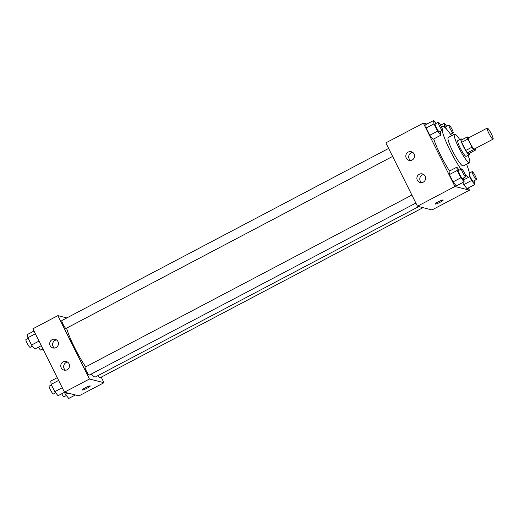 <?xml version="1.0" encoding="UTF-8"?>
<svg xmlns="http://www.w3.org/2000/svg" width="519" height="519" viewBox="0 0 519 519"><rect width="100%" height="100%" fill="white"/><g stroke="black" fill="none" stroke-linecap="round" stroke-linejoin="round"><path stroke-width="0.78" d="M492.901 139.17A6.254 0.98 -117.8 0 1 489.06 133.694A6.254 0.98 -117.8 0 1 487.218 128.089A6.254 0.98 -117.8 0 1 491.006 133.169A6.254 0.98 -117.8 0 1 493.05 139.163A6.254 0.98 -117.8 0 1 492.901 139.17M493.05 139.163L474.308 149.037A6.254 0.98 -117.8 0 1 474.158 149.044A6.254 0.98 -117.8 0 1 470.318 143.568A6.254 0.98 -117.8 0 1 468.475 137.963L487.218 128.089M467.911 139.066L471.966 147.195A8.492 1.336 -117.8 0 0 473.62 149.595L467.372 152.891A8.492 1.336 -117.8 0 1 465.718 150.484L461.663 142.355L467.911 139.066A8.492 1.336 -117.8 0 1 467.301 136.925L469.163 137.399A8.492 1.336 -117.8 0 1 469.273 137.541M473.62 149.595L475.482 150.075A8.492 1.336 -117.8 0 0 475.106 148.616M465.718 150.484L471.966 147.195M467.372 152.891L469.234 153.365L475.482 150.075M461.663 142.355A8.492 1.336 -117.8 0 1 461.054 140.214L467.301 136.925M462.17 139.63A8.94 1.401 62.2 0 0 460.982 138.884A8.94 1.401 62.2 0 0 463.331 146.326A8.94 1.401 62.2 0 0 469.312 154.694A8.94 1.401 62.2 0 0 469.371 153.293M469.312 154.694L466.185 156.342A8.94 1.401 -117.8 0 1 465.971 156.355A8.94 1.401 -117.8 0 1 460.204 147.973A8.94 1.401 -117.8 0 1 457.855 140.526L460.982 138.884M459.711 139.553A16.089 2.524 62.2 0 0 454.521 134.2A16.089 2.524 62.2 0 0 458.757 147.597A16.089 2.524 62.2 0 0 469.52 162.668A16.089 2.524 62.2 0 0 468.041 155.363M454.521 134.2L448.273 137.496A16.089 2.524 62.2 0 0 452.51 150.893A16.089 2.524 62.2 0 0 463.272 165.957L469.52 162.668M442.136 130.334A28.597 4.489 62.2 0 0 449.967 150.238A28.597 4.489 62.2 0 0 461.008 169.181M465.193 174.54A28.597 4.489 62.2 0 0 469.105 177.031A28.597 4.489 62.2 0 0 466.555 164.231M451.562 135.764A28.597 4.489 62.2 0 0 442.448 126.422A28.597 4.489 62.2 0 0 441.877 127.745M449.558 171.023A28.597 4.489 -117.8 0 1 440.592 155.175A28.597 4.489 -117.8 0 1 433.741 138.943M426.949 124.041L423.348 123.12L454.936 186.49L469.455 190.207L468.346 187.969M459.231 170.115L456.85 167.183L449.039 171.296L449.409 174.585L453.055 181.903L456.331 185.932L464.142 181.819L463.493 177.972M435.979 123.477L433.592 120.544L425.788 124.657L426.157 127.946L429.803 135.264L433.08 139.293L440.891 135.18L440.242 131.333M469.533 176.473L471.55 180.521L463.746 184.634L462.714 182.571L463.746 184.634L467.022 188.669L474.827 184.55L474.178 180.709M454.936 186.49L417.451 206.231L385.864 142.868L423.348 123.12M417.451 206.231L431.97 209.948L469.455 190.207M438.296 201.787A4.47 0.623 -26.5 0 1 443.207 200.029A4.47 0.623 -26.5 0 1 439.483 202.579A4.47 0.623 -26.5 0 1 435.207 204.012A4.47 0.623 -26.5 0 1 438.296 201.787M435.207 204.012A4.47 0.623 153.5 0 0 439.483 202.572A4.47 0.623 153.5 0 0 443.207 200.023M406.28 158.113A4.47 4.373 104.4 0 1 411.295 151.723A4.47 4.373 104.4 0 1 414.421 157.14A4.47 4.373 104.4 0 1 406.28 158.113M417.341 180.288A4.47 4.373 104.4 0 1 422.349 173.904A4.47 4.373 104.4 0 1 425.476 179.315A4.47 4.373 104.4 0 1 417.341 180.288M412.676 152.359A4.47 4.373 -75.6 0 0 410.594 160.494M423.738 174.54A4.47 4.373 -75.6 0 0 421.655 182.669M418.827 206.581L95.522 376.885A31.315 4.918 -117.8 0 1 94.763 376.93A31.315 4.918 -117.8 0 1 91.175 374.082M85.687 366.875A31.315 4.918 -117.8 0 1 66.575 328.157M98.046 375.555A4.47 0.701 62.2 0 0 99.979 377.813L423.017 207.658M392.617 156.42L66.036 328.443A4.47 0.701 -117.8 0 1 65.932 328.449A4.47 0.701 -117.8 0 1 63.188 324.537A4.47 0.701 -117.8 0 1 61.871 320.534L388.627 148.421M415.868 203.059L89.294 375.081A4.47 0.701 -117.8 0 1 89.184 375.088A4.47 0.701 -117.8 0 1 86.439 371.169A4.47 0.701 -117.8 0 1 85.122 367.173L411.885 195.053M89.463 379L57.869 315.63L32.879 328.793L64.473 392.163L89.463 379L103.982 382.717L101.211 377.164M66.828 317.926L57.869 315.63M52.108 339.673A4.47 4.373 104.4 0 1 58.31 344.713A4.47 4.373 104.4 0 1 50.174 345.686A4.47 4.373 104.4 0 1 52.108 339.673M67.113 369.768A4.47 4.373 104.4 0 1 61.735 363.041A4.47 4.373 104.4 0 1 69.488 365.292A4.47 4.373 104.4 0 1 67.113 369.768M64.473 392.163L78.992 395.88L103.982 382.717M56.571 339.939A4.47 4.373 -75.6 0 0 54.489 348.067M67.632 362.113A4.47 4.373 -75.6 0 0 65.55 370.248M82.223 389.944A4.47 0.623 153.5 0 0 82.32 390.003A4.47 0.623 -26.5 0 1 82.223 389.944A4.47 0.623 -26.5 0 1 85.946 387.395A4.47 0.623 -26.5 0 1 90.222 385.954A4.47 0.623 -26.5 0 1 86.816 388.348A4.47 0.623 -26.5 0 1 82.32 390.009A4.47 0.623 153.5 0 0 86.809 388.348A4.47 0.623 153.5 0 0 90.222 385.954M64.434 392.358L65.465 394.427L68.742 398.456L75.385 394.959M65.465 394.427L68.034 393.071M66.361 395.523L64.051 396.737A4.47 0.701 -117.8 0 1 63.947 396.743A4.47 0.701 -117.8 0 1 61.722 393.791M41.183 345.719L42.558 348.21M42.941 348.976L40.8 350.098A4.47 0.701 -117.8 0 1 40.696 350.104A4.47 0.701 -117.8 0 1 38.464 347.153M57.246 377.67L50.758 381.082L51.134 384.371L54.78 391.689L58.057 395.718L64.7 392.221M51.134 384.371L58.621 380.427M54.78 391.689L62.267 387.745M55.676 392.786L53.366 393.999A4.47 0.701 -117.8 0 1 53.262 394.005A4.47 0.701 -117.8 0 1 50.518 390.093A4.47 0.701 -117.8 0 1 49.201 386.091L51.413 384.929M33.995 331.031L27.507 334.45L27.883 337.733L31.529 345.051L34.805 349.079L41.286 345.667M27.883 337.733L35.37 333.788M31.529 345.051L39.016 341.106M32.418 346.147L30.115 347.36A4.47 0.701 -117.8 0 1 30.005 347.367A4.47 0.701 -117.8 0 1 27.267 343.455A4.47 0.701 -117.8 0 1 25.95 339.458L28.156 338.291M471.55 180.521L474.827 184.55M469.916 172.853L469.137 171.893M476.39 179.542A4.47 0.701 -117.8 0 1 476.28 179.548A4.47 0.701 -117.8 0 1 473.536 175.636A4.47 0.701 -117.8 0 1 472.219 171.64A4.47 0.701 -117.8 0 1 474.924 175.266A4.47 0.701 -117.8 0 1 476.39 179.542L473.263 181.189A4.47 0.701 -117.8 0 1 473.153 181.196A4.47 0.701 -117.8 0 1 469.669 175.707M463.746 184.634L467.022 188.669M446.664 126.214L444.277 123.282L444.653 126.571L445.276 127.817M451.283 135.355L450.927 134.071M446.353 128.913A4.47 0.701 -117.8 0 1 445.847 126.642L448.967 125.001A4.47 0.701 -117.8 0 1 451.673 128.628A4.47 0.701 -117.8 0 1 453.132 132.909A4.47 0.701 -117.8 0 1 453.029 132.916A4.47 0.701 -117.8 0 1 450.284 128.997A4.47 0.701 -117.8 0 1 448.967 125.001M440.618 125.209L444.277 123.282M444.102 126.857L444.653 126.571M456.85 167.183L457.22 170.472L460.866 177.783L464.142 181.819M465.699 176.81L462.578 178.452A4.47 0.701 -117.8 0 1 462.468 178.458A4.47 0.701 -117.8 0 1 459.73 174.546A4.47 0.701 -117.8 0 1 458.413 170.543L461.534 168.902A4.47 0.701 -117.8 0 1 464.239 172.529A4.47 0.701 -117.8 0 1 465.699 176.81A4.47 0.701 -117.8 0 1 465.595 176.817A4.47 0.701 -117.8 0 1 462.851 172.905A4.47 0.701 -117.8 0 1 461.534 168.902M449.039 171.296L449.409 174.585L457.22 170.472M449.409 174.585L453.055 181.903L460.866 177.783M453.055 181.903L456.331 185.932M433.592 120.544L433.968 123.833L437.614 131.151L440.891 135.18M442.448 130.172L439.327 131.813A4.47 0.701 -117.8 0 1 439.217 131.82A4.47 0.701 -117.8 0 1 436.479 127.908A4.47 0.701 -117.8 0 1 435.162 123.911L438.283 122.263A4.47 0.701 -117.8 0 1 440.988 125.89A4.47 0.701 -117.8 0 1 442.448 130.172A4.47 0.701 -117.8 0 1 442.337 130.178A4.47 0.701 -117.8 0 1 439.599 126.266A4.47 0.701 -117.8 0 1 438.283 122.263M425.788 124.657L426.157 127.946L433.968 123.833M426.157 127.946L429.803 135.264L437.614 131.151M429.803 135.264L433.08 139.293M463.908 179.762L469.105 177.031M441.5 126.921L442.448 126.422M469.41 173.119L472.219 171.64M450.537 134.272L453.132 132.909"/></g></svg>
